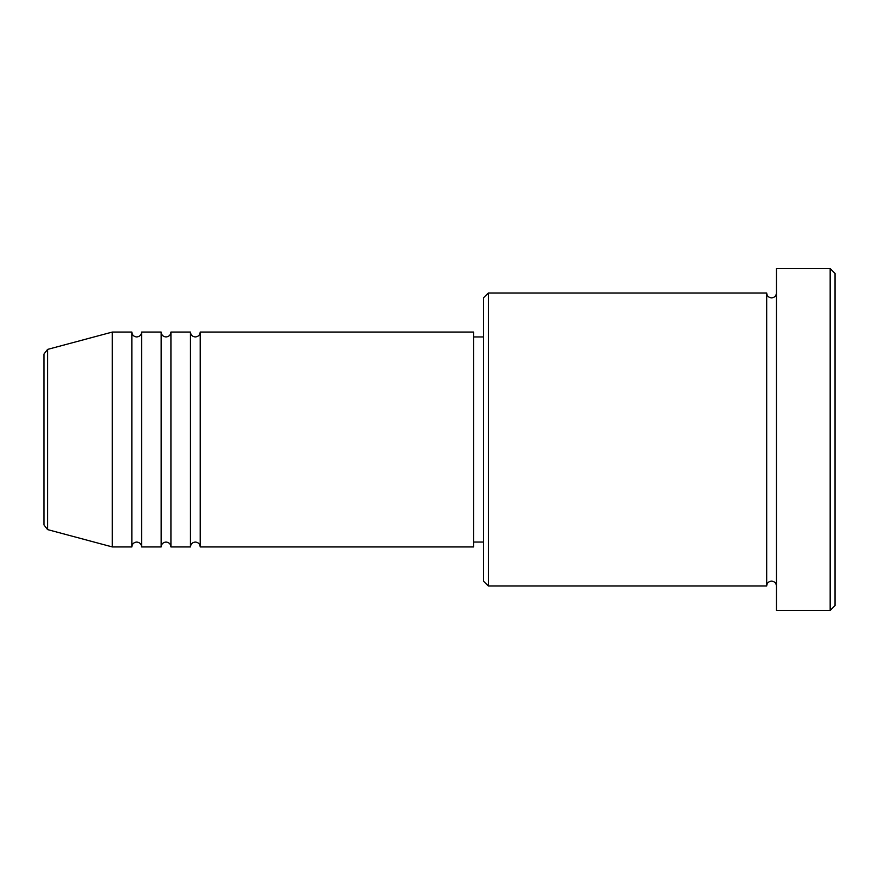 <?xml version="1.0" encoding="UTF-8"?>
<svg xmlns="http://www.w3.org/2000/svg" width="879" height="879" viewBox="0 0 879 879"><rect width="100%" height="100%" fill="white"/><g stroke="black" fill="none" stroke-linecap="round" stroke-linejoin="round"><path stroke-width="0.66" stroke-dasharray="4.39 3.3" d="M43.95 354.127L43.95 524.873M200.214 546.936L200.214 332.064M190.446 546.936L190.446 332.064M170.922 546.936L170.922 332.064M161.154 546.936L161.154 332.064M141.618 546.936L141.618 332.064M131.85 546.936L131.85 332.064M483.45 297.882L483.45 581.118M488.328 585.996L488.328 293.004M835.05 605.532L835.05 273.468M830.172 268.578L830.172 610.422M776.454 610.422L776.454 268.578M766.686 585.996L766.686 293.004M473.682 546.936L473.682 332.064M112.314 546.936L112.314 332.064M776.454 439.5L776.454 585.996L776.454 439.5M483.45 439.5L483.45 336.954L483.45 439.5M47.565 529.587L47.565 349.413"/><path stroke-width="1.32" d="M43.95 524.873L43.95 354.127L47.565 349.413L47.565 529.587L43.95 524.873M200.214 332.064L200.214 546.936L473.682 546.936L473.682 332.064L200.214 332.064C199.929 335.031 198.302 336.657 195.336 336.954C192.369 336.657 190.743 335.031 190.446 332.064L190.446 546.936L170.922 546.936L170.922 332.064L190.446 332.064M161.154 332.064L161.154 546.936L141.618 546.936L141.618 332.064L161.154 332.064C161.439 335.031 163.065 336.657 166.032 336.954C168.999 336.657 170.625 335.031 170.922 332.064M131.85 332.064L131.85 546.936L112.314 546.936L112.314 332.064L131.85 332.064C132.136 335.031 133.773 336.657 136.728 336.954C139.695 336.657 141.332 335.031 141.618 332.064M488.328 585.996L483.45 581.118L483.45 297.882L488.328 293.004L488.328 585.996L766.686 585.996L766.686 293.004C766.971 295.97 768.598 297.596 771.564 297.882C774.531 297.596 776.157 295.97 776.454 293.004M830.172 268.578L835.05 273.468L835.05 605.532L830.172 610.422L830.172 268.578L776.454 268.578L776.454 610.422L830.172 610.422M473.682 542.046L483.45 542.046M47.565 529.587L112.314 546.936M47.565 349.413L112.314 332.064M488.328 293.004L766.686 293.004M473.682 336.954L483.45 336.954M776.454 585.996C776.157 583.03 774.531 581.404 771.564 581.118C768.598 581.404 766.971 583.03 766.686 585.996M141.618 546.936C141.332 543.969 139.695 542.343 136.728 542.046C133.773 542.343 132.136 543.969 131.85 546.936M170.922 546.936C170.625 543.969 168.999 542.343 166.032 542.046C163.065 542.343 161.439 543.969 161.154 546.936M200.214 546.936C199.929 543.969 198.302 542.343 195.336 542.046C192.369 542.343 190.743 543.969 190.446 546.936"/></g></svg>
